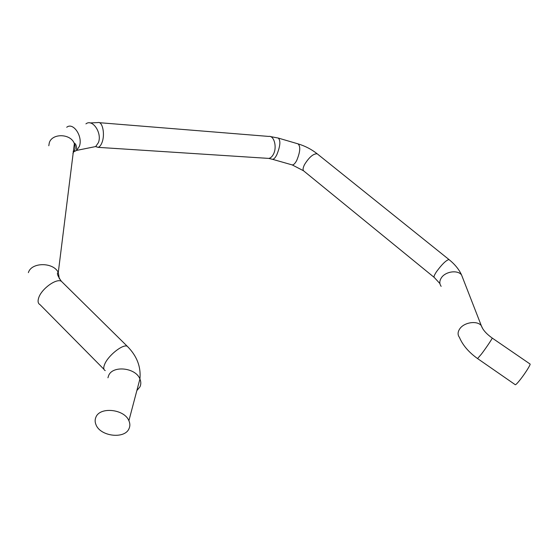 <?xml version="1.0" encoding="UTF-8"?>
<svg xmlns="http://www.w3.org/2000/svg" width="558" height="558" viewBox="0 0 558 558"><rect width="100%" height="100%" fill="white"/><g stroke="black" fill="none" stroke-linecap="round" stroke-linejoin="round"><path stroke-width="0.84" d="M95.913 417.196C94.867 419.588 94.895 422.106 95.997 424.729C100.294 436.419 124.608 439.369 128.989 428.732C130.174 426.207 130.147 423.536 128.891 420.711C124.371 409.077 99.861 406.475 95.913 417.196M477.634 358.62L515.222 384.678C515.536 385.055 517.008 383.625 519.638 380.396C524.527 374.383 530.728 364.674 530.1 364.046L529.974 363.962M136.863 390.558L139.939 386.875C141.09 384.385 141.09 381.756 139.918 378.987C135.72 367.576 112.444 365.127 108.587 375.68L107.945 377.78M105.253 370.61C103.453 369.766 103.272 367.624 104.716 364.172C108.238 355.439 122.948 343.833 127.252 346.26L128.535 347.564M62.852 282.739L61.345 281.253C56.386 278.114 41.634 288.73 38.746 297.672C37.553 301.194 37.979 303.524 40.03 304.654L103.969 369.312M72.917 153.345L74.653 150.339L75.107 148.316L75.009 145.701L74.172 143.127C70.162 133.39 51.838 133.209 49.264 142.925L48.804 145.75M73.14 151.567L74.158 151.497M74.521 151.427L76.648 150.402L79.32 146.433C83.233 136.787 73.293 121.777 66.716 127.273M90.863 147.528L95.69 146.552L98.389 142.653C102.358 133.167 92.537 118.463 85.925 123.876M95.571 146.573L98.089 147.354C99.645 146.914 100.963 145.282 102.037 142.464C105.253 134.422 102.505 121.107 97.992 122.579L90.089 122.941M291.911 164.833L272.43 159.288C273.748 159.386 275.213 157.872 276.817 154.761C280.318 146.063 280.8 140.497 278.261 138.063L270.246 136.529M267.08 158.298L268.803 158.409C270.644 158.047 272.199 156.624 273.469 154.148C277.27 147.089 274.048 135.231 268.719 136.424L99.387 122.69M303.496 170.755L292.183 164.91C293.564 165.022 295.077 163.543 296.716 160.467C300.267 151.867 300.699 146.329 298 143.852L278.505 138.133M434.075 277.312L303.929 171.104C302.61 170.232 302.82 168.049 304.549 164.554C309.132 157.203 313.338 153.61 317.167 153.785L317.6 154.127M439.899 283.562L434.326 277.521C433.524 277.082 434.243 275.157 436.468 271.753C441.88 264.359 446.044 260.293 448.967 259.54L449.211 259.742M441.155 286.352C439.313 283.806 439.369 280.988 441.322 277.891C445.319 271.446 457.7 269.64 461.55 274.941L462.966 278.568M492.142 338.015L492.205 338.057C492.477 338.441 486.123 347.913 481.491 354.016L477.571 358.578C468.776 352.272 462.728 345.221 459.45 337.409C457.539 334.842 457.651 331.975 459.778 328.815C464.13 322.231 477.313 320.313 481.31 325.684L482.663 328.578M59.35 278.895L58.283 272.471C53.338 262.002 31.297 262.086 28.388 272.639M272.43 159.288L268.803 158.409L98.089 147.354L95.69 146.552L76.648 150.402L76.544 147.5C76.279 145.185 75.567 143.755 74.409 143.204L58.283 272.471C56.484 272.834 57.509 275.764 61.345 281.253L127.252 346.26C136.884 355.892 141.111 366.808 139.918 378.987L128.891 420.711M530.1 364.046L492.205 338.057C486.353 333.865 482.726 329.743 481.31 325.684L461.55 274.941C459.053 269.437 454.854 264.304 448.967 259.54L317.167 153.785C311.51 149.3 305.121 145.994 298 143.852"/></g></svg>
